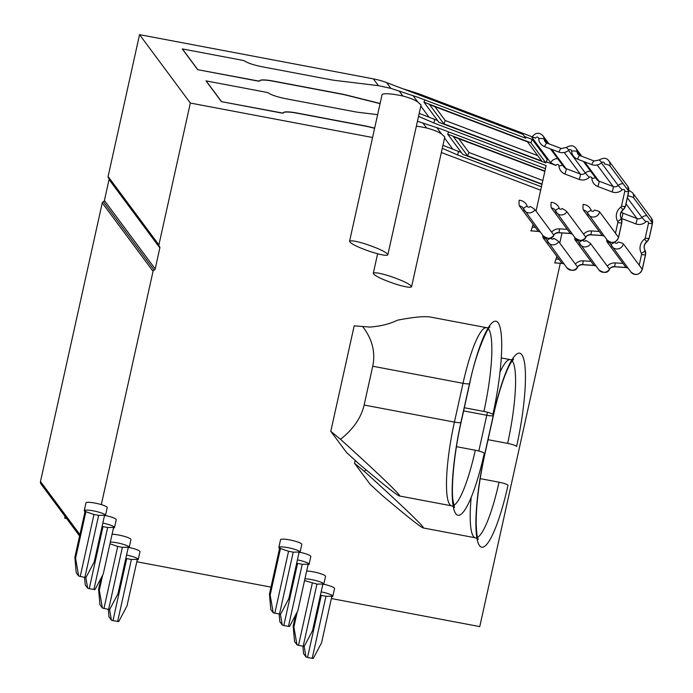 <?xml version="1.0" encoding="UTF-8"?>
<svg xmlns="http://www.w3.org/2000/svg" width="693" height="693" viewBox="0 0 693 693"><rect width="100%" height="100%" fill="white"/><g stroke="black" fill="none" stroke-linecap="round" stroke-linejoin="round"><path stroke-width="1.04" d="M65.099 516.458L64.718 518.173L67.836 518.762A3.222 3.127 143.4 0 1 65.93 517.576L41.017 484.017A3.222 3.127 143.4 0 1 40.489 481.505L79.903 534.589M469.507 383.662A8.056 1.325 12.5 0 1 463.019 383.307A70.92 13.054 100.7 0 1 486.642 327.685L430.483 317.065C424.618 316.025 413.608 317.065 397.461 320.192C389.899 323.934 380.7 326.23 369.845 327.079L354.184 325.823L330.795 431.315L346.457 452.408L358.342 463.34C382.96 484.13 396.647 495.01 399.411 495.971C402.624 496.855 378.257 473.414 340.497 439.31C353.3 429.192 361.183 417.766 364.128 405.033L372.73 366.233L463.019 383.307L454.417 422.106A8.056 1.325 -167.5 0 0 460.906 422.461M362.595 326.472C372.271 339.016 375.649 352.278 372.73 366.233M340.497 439.31L330.795 431.315M531.072 230.864L533.099 224.35M536.035 211.131L546.127 165.601L433.922 122.999L434.71 119.439L419.196 113.366M538.426 231.427L530.743 230.847L538.288 231.332A4.834 0.788 93.7 0 0 538.426 231.427L540.254 231.938M380.111 103.482L346.509 95.08A16.121 2.651 -167.5 0 0 341.043 93.884L273.172 81.046A16.121 2.651 -167.5 0 0 259.814 80.76A16.121 2.651 -167.5 0 0 259.806 80.812L259.788 80.864A3.222 0.528 -167.5 0 1 257.129 80.76L197.678 69.681L182.25 48.908L241.666 60.144A3.222 0.528 -167.5 0 1 245.131 61.253A16.121 2.651 -167.5 0 0 262.456 66.823L330.327 79.652A16.121 2.651 -167.5 0 0 335.507 80.466L378.404 85.663L390.904 88.383L417.593 97.176L525.831 138.271L522.929 134.355L386.607 82.597A80.587 78.092 -36.6 0 0 373.354 78.863L139.553 34.65L108.099 176.516A1.611 1.559 -36.6 0 0 108.584 178.006A1.611 1.559 143.4 0 1 109.061 179.496L159.849 247.895L155.197 268.91A1.611 1.559 -36.6 0 1 154.123 270.105A1.611 1.559 -36.6 0 0 153.04 271.301L101.317 504.617M560.299 263.271L479.755 626.602L331.375 598.544M554.807 262.829L556.834 256.315M559.771 243.096L562.014 232.961M562.162 263.392L554.625 262.907L562.014 263.297A4.834 0.788 93.7 0 0 562.162 263.392L563.981 263.894M618.563 237.474C615.8 243.13 611.98 243.962 607.103 239.977A6.445 6.246 -36.6 0 0 618.511 237.309A4.834 0.797 12.5 0 1 618.563 237.474L621.846 222.644A4.834 0.797 -167.5 0 0 621.794 222.479A6.445 6.246 -36.6 0 0 621.153 218.078A6.445 6.246 -36.6 0 1 622.972 209.866A6.445 6.246 -36.6 0 0 625.441 206.055L628.724 191.225L609.857 165.809A4.834 0.797 12.5 0 0 604.478 163.972A1.611 1.559 -36.6 0 0 601.853 162.534A9.667 9.373 143.4 0 1 591.77 164.579L577.503 159.165A9.667 9.373 -36.6 0 1 571.604 151.048A1.611 1.559 -36.6 0 0 568.936 150.043A9.667 9.373 -36.6 0 1 558.853 152.079L544.585 146.665A9.667 9.373 143.4 0 1 538.695 138.557A1.611 1.559 -36.6 0 0 535.62 138.132L418.381 93.616L402.746 88.721M590.731 171.301A6.445 6.246 -36.6 0 0 585.308 172.999A4.834 4.686 -36.6 0 1 580.258 174.021A4.834 1.014 -69.2 0 1 579.149 179.409L564.882 173.995A9.667 9.373 143.4 0 1 558.982 165.878A1.611 1.559 -36.6 0 0 555.925 165.436L546.318 161.816M437.578 120.53L434.71 119.439M535.62 138.132C532.978 137.171 531.739 136.928 531.912 137.413L550.779 162.82L555.916 165.462A1.611 1.559 -36.6 0 0 555.916 165.462M546.89 143.096A4.834 4.686 143.4 0 1 544.178 139.137A6.445 6.246 -36.6 0 0 542.983 135.793C539.171 131.999 535.464 132.484 531.86 137.249L531.912 137.413A6.445 6.246 -36.6 0 1 532.016 137.162M349.549 241.355L382.034 94.811A20.149 3.318 -167.5 0 1 398.744 95.175A20.149 3.318 -167.5 0 1 402.893 96.041C409.268 97.67 414.232 99.653 417.784 101.975L421.058 104.981L387.855 254.755C387.422 255.674 384.346 255.44 378.621 254.045L371.665 252.044C358.246 247.47 350.875 243.901 349.549 241.355C350.589 240.15 355.985 241.051 365.731 244.057C379.149 248.631 386.521 252.2 387.855 254.755M524.514 136.495L532.285 139.449L547.236 159.589L545.859 162.924L530.907 142.784L532.285 139.449M153.04 271.301L102.252 202.902A1.611 1.559 -36.6 0 1 103.326 201.706A1.611 1.559 -36.6 0 0 104.409 200.502L109.061 179.496M102.252 202.902L40.489 481.505M79.834 534.918L42.914 485.204A3.222 3.127 143.4 0 1 41.017 484.017M372.574 137.509L190.341 103.049L139.553 34.65M197.678 69.681L257.094 80.916A3.222 0.528 -167.5 0 0 259.771 80.977A3.222 0.528 -167.5 0 0 259.771 80.968A16.121 2.651 -167.5 0 1 259.78 80.916A16.121 2.651 -167.5 0 1 273.137 81.202L341.008 94.04A16.121 2.651 -167.5 0 1 346.474 95.236L380.076 103.638M374.644 128.144L370.244 127.044A16.121 2.651 -167.5 0 0 364.778 125.849L296.907 113.011A16.121 2.651 -167.5 0 0 283.541 112.725A16.121 2.651 -167.5 0 0 283.532 112.777L283.524 112.82A3.222 0.528 -167.5 0 1 280.864 112.725L221.413 101.646L205.986 80.873L265.402 92.108A3.222 0.528 -167.5 0 1 268.867 93.217A16.121 2.651 -167.5 0 0 286.192 98.787L354.062 111.616A16.121 2.651 -167.5 0 0 359.243 112.431L377.633 114.657M221.413 101.646L280.83 112.881A3.222 0.528 -167.5 0 0 283.498 112.942A3.222 0.528 -167.5 0 0 283.498 112.933A16.121 2.651 -167.5 0 1 283.506 112.872A16.121 2.651 -167.5 0 1 296.873 113.167L364.743 126.005A16.121 2.651 -167.5 0 1 370.209 127.2L374.61 128.3M190.341 103.049L158.896 244.915A1.611 1.559 -36.6 0 0 158.94 245.772M418.537 116.346L433.922 122.999M417.446 121.249L441.32 129.132L545.443 168.676M108.801 178.24L159.589 246.647A1.611 1.559 143.4 0 1 159.849 247.895M308.038 564.804A10.88 1.793 -167.5 0 0 309.104 564.301L310.819 556.54A10.88 1.793 -167.5 0 0 300 552.304M104.435 515.869A10.88 1.793 -167.5 0 0 105.501 515.358L107.224 507.597A10.88 1.793 -167.5 0 0 95.002 503.083A10.88 1.793 -167.5 0 0 85.975 502.893L84.26 510.654A10.88 1.793 -167.5 0 0 85.005 511.555M113.453 528.005A10.88 1.793 -167.5 0 0 114.518 527.503L116.242 519.741A10.88 1.793 -167.5 0 0 105.423 515.514M299.021 552.659A10.88 1.793 -167.5 0 0 300.086 552.156L301.801 544.395A10.88 1.793 -167.5 0 0 289.579 539.882A10.88 1.793 -167.5 0 0 280.561 539.682L278.837 547.444A10.88 1.793 -167.5 0 0 279.591 548.354M136.798 561.754L270.998 587.127M331.774 596.768A10.88 1.793 -167.5 0 0 332.831 596.266L334.554 588.504A10.88 1.793 -167.5 0 0 323.735 584.268M128.17 547.834A10.88 1.793 -167.5 0 0 129.236 547.323L130.96 539.561A10.88 1.793 -167.5 0 0 118.737 535.048A10.88 1.793 -167.5 0 0 112.067 534.277M137.188 559.97A10.88 1.793 -167.5 0 0 138.254 559.468L139.969 551.706A10.88 1.793 -167.5 0 0 129.158 547.479M322.756 584.623A10.88 1.793 -167.5 0 0 323.822 584.121L325.537 576.359A10.88 1.793 -167.5 0 0 313.314 571.846A10.88 1.793 -167.5 0 0 306.644 571.067M114.518 527.503A10.88 1.793 -167.5 0 0 102.833 523.094M113.591 527.39L107.658 527.503L102.988 526.619L89.224 588.712L95.028 589.57L103.266 573.96L113.591 527.39M102.122 526.325L102.988 526.619M93.893 589.587L107.658 527.503M84.581 577.39L85.239 584.901L87.682 588.184L89.224 588.712M85.811 577.434L87.682 588.184M300.086 552.156A10.88 1.793 -167.5 0 0 287.864 547.643A10.88 1.793 -167.5 0 0 278.837 547.444M293.217 552.156L288.548 551.273L280.474 548.51L279.764 547.557L269.447 594.118L270.807 609.545L273.241 612.829L280.596 614.223L288.834 598.605L299.159 552.044L293.217 552.156L279.461 614.241M288.548 551.273L274.783 613.357M280.474 548.51L270.157 595.079L269.447 594.118M270.157 595.079L273.241 612.829M309.104 564.301A10.88 1.793 -167.5 0 0 297.418 559.892M302.235 564.301L308.177 564.189L297.851 610.75L289.605 626.368L288.47 626.385L302.235 564.301L297.566 563.418L283.801 625.502L288.47 626.385M296.699 563.123L297.566 563.418M279.158 614.189L279.825 621.69L282.259 624.973L283.801 625.502M280.388 614.223L282.259 624.973M105.501 515.358A10.88 1.793 -167.5 0 0 93.278 510.845A10.88 1.793 -167.5 0 0 84.26 510.654M78.664 576.039L84.875 577.451L98.64 515.367L93.971 514.483L85.897 511.72L85.187 510.758L74.861 557.328L75.572 558.281L78.664 576.039L76.221 572.756L74.861 557.328M98.64 515.367L104.574 515.245L94.257 561.815L86.01 577.425L84.875 577.451M85.897 511.72L75.572 558.281M93.971 514.483L80.206 576.567M197.713 69.525L182.424 48.943M545.859 162.924L438.903 122.306L423.951 102.166L424.87 99.939M423.951 102.166L530.907 142.784M429.608 104.66L527.486 141.831L541.727 161.01L443.849 123.839L429.608 104.66M443.849 123.839L445.218 120.504L537.742 155.639M434.97 106.696L445.218 120.504M540.67 190.211L441.337 152.495M366.043 469.828L364.232 471.275C401.992 505.379 426.36 528.82 423.146 527.936C420.382 526.966 406.696 516.094 382.077 495.304L370.192 484.372L354.521 463.279L355.162 460.412M364.232 471.275L354.521 463.279M461.313 152.495L458.445 151.403L457.657 154.963L541.432 186.772M221.448 101.49L206.159 80.899M458.445 151.403L442.931 145.331M442.273 148.311L457.657 154.963M416.354 126.169A20.149 3.318 12.5 0 1 422.47 127.14A20.149 3.318 12.5 0 1 426.628 128.006C433.004 129.634 437.967 131.618 441.519 133.94L444.793 136.945L411.581 286.72C410.871 287.812 406.531 287.231 398.562 284.979L395.4 284.009C381.982 279.435 374.61 275.866 373.284 273.311C374.324 272.115 379.721 273.016 389.466 276.022C402.884 280.596 410.256 284.165 411.581 286.72M541.961 184.39L462.629 154.27L447.678 134.13L448.605 131.904M447.678 134.13L544.915 171.058M544.845 171.37L453.343 136.625L467.576 155.804L542.03 184.078M467.576 155.804L468.953 152.469L542.818 180.518M458.705 138.661L468.953 152.469M332.831 596.266A10.88 1.793 -167.5 0 0 321.154 591.857M325.97 596.266L331.904 596.153L321.587 642.714L313.34 658.324L312.205 658.35L325.97 596.266L321.301 595.382L307.536 657.466L312.205 658.35M320.435 595.088L321.301 595.382M304.123 646.188L305.994 656.938L307.536 657.466M305.994 656.938L303.56 653.655L302.893 646.153M129.236 547.323A10.88 1.793 -167.5 0 0 117.013 542.81A10.88 1.793 -167.5 0 0 110.343 542.039M102.659 575.103L99.307 590.245L102.391 608.004L108.61 609.416L122.375 547.323L117.706 546.448L109.953 543.788M122.375 547.323L128.309 547.21L117.983 593.78L109.745 609.39L108.61 609.416M99.307 590.245L98.597 589.293L101.074 578.118M102.391 608.004L99.957 604.72L98.597 589.293M117.706 546.448L103.941 608.532M138.254 559.468A10.88 1.793 -167.5 0 0 126.568 555.058M137.327 559.355L131.384 559.468L126.715 558.584L112.95 620.668L118.763 621.534L127.001 605.916L137.327 559.355M125.857 558.289L126.715 558.584M117.628 621.552L131.384 559.468M109.537 609.39L111.408 620.14L112.95 620.668M111.408 620.14L108.974 616.857L108.316 609.355M323.822 584.121A10.88 1.793 -167.5 0 0 311.59 579.608A10.88 1.793 -167.5 0 0 304.929 578.828M316.952 584.121L303.188 646.205L304.322 646.188L312.569 630.569L322.895 584.008L316.952 584.121L304.539 580.587M297.245 611.902L293.884 627.044L293.182 626.082L295.66 614.908M312.283 583.237L298.518 645.322L303.188 646.205M293.884 627.044L296.976 644.793L294.542 641.51L293.182 626.082M296.976 644.793L298.518 645.322M364.128 405.033L454.417 422.106A70.92 13.054 -79.3 0 0 451.68 505.855L453.222 506.401M456.444 446.673L475.303 450.233A70.92 13.054 -79.3 0 1 453.785 505.414M489.856 327.209C490.583 323.059 476.723 347.765 469.698 383.446A8.056 1.325 12.5 0 0 469.611 383.177A78.976 14.544 100.7 0 1 498.102 322.782A78.976 14.544 100.7 0 1 492.87 414.501A8.056 1.325 -167.5 0 0 483.905 411.434L464.319 407.727M475.303 450.233A8.056 1.325 12.5 0 1 484.268 453.309A78.976 14.544 -79.3 0 1 455.777 513.695A78.976 14.544 -79.3 0 1 461.01 421.976A8.056 1.325 -167.5 0 1 461.096 422.254C454.469 451.593 451.134 484.537 452.867 499.818L454.504 507.475M469.611 383.177L461.01 421.976M480.18 478.629L499.038 482.198A8.056 1.325 12.5 0 1 508.004 485.265A78.976 14.544 -79.3 0 1 479.513 545.66A78.976 14.544 -79.3 0 1 484.745 453.941L493.347 415.142A8.056 1.325 12.5 0 1 493.433 415.41C496.647 401.013 500.155 388.591 503.976 378.135C506.557 371.171 508.913 365.973 511.036 362.543L513.591 359.173M488.054 439.691L507.64 443.399A8.056 1.325 12.5 0 1 516.606 446.465A78.976 14.544 100.7 0 0 521.838 354.747A78.976 14.544 100.7 0 0 493.347 415.142M523.406 208.766A4.834 4.686 143.4 0 0 519.412 205.925A4.834 0.788 93.7 0 1 519.161 200.234A9.667 9.373 143.4 0 1 527.243 206.202A1.611 1.559 -36.6 0 0 530.11 206.393A4.834 0.476 30.6 0 1 534.935 209.65L553.802 235.066A4.834 0.476 30.6 0 1 553.854 235.222C551.957 239.189 548.38 239.397 543.147 235.837A6.445 6.246 -36.6 0 0 553.802 235.066A4.834 4.686 143.4 0 1 558.367 232.64L570.261 233.411A4.834 0.788 93.7 0 0 570.408 233.506L558.506 232.735C555.847 233.099 554.296 233.922 553.854 235.222M555.388 210.837A4.834 4.686 143.4 0 0 551.394 207.995A4.834 0.788 93.7 0 1 551.143 202.313A9.667 9.373 143.4 0 1 559.225 208.281A1.611 1.559 -36.6 0 0 562.092 208.463A4.834 0.476 30.6 0 1 566.909 211.729L585.784 237.136A4.834 4.686 143.4 0 1 590.341 234.71L602.243 235.481L583.376 210.074A4.834 0.788 93.7 0 1 583.125 204.383A9.667 9.373 -36.6 0 1 591.207 210.351A1.611 1.559 -36.6 0 0 594.256 210.057A4.834 0.797 12.5 0 1 599.644 211.902L618.511 237.309L621.794 222.479M544.585 146.665A4.834 1.014 -69.2 0 1 547.02 143.104L545.07 141.641M538.695 138.557A4.834 1.005 -2.9 0 1 544.178 139.137L547.167 143.156M609.857 165.809A6.445 6.246 -36.6 0 0 608.809 160.793C606.67 157.805 603.49 157.519 599.272 159.953L594.196 161.019L579.928 155.596L577.988 154.141A4.834 4.686 -36.6 0 0 579.798 155.587M601.853 162.534L599.272 159.953M628.664 191.511A4.834 0.797 12.5 0 1 624.774 191.303A1.611 1.559 -36.6 0 0 622.141 189.865A9.667 9.373 143.4 0 1 612.058 191.909L597.79 186.486A9.667 9.373 -36.6 0 1 591.891 178.378A1.611 1.559 -36.6 0 0 589.232 177.365A9.667 9.373 -36.6 0 1 579.149 179.409M624.774 191.303L621.482 206.133A1.611 1.559 -36.6 0 1 620.867 207.086A11.279 10.932 -36.6 0 0 617.68 221.457A1.611 1.559 -36.6 0 1 617.844 222.557L615.471 233.229M583.584 234.173A9.667 9.373 143.4 0 1 591.51 230.942L599.246 231.445M551.602 232.103A9.667 9.373 143.4 0 1 559.537 228.863L567.264 229.366M532.493 227.113L535.282 227.295M595.469 177.677A4.834 1.005 -2.9 0 1 591.891 178.378M568.529 150.398L585.308 172.999L589.232 177.365M580.076 155.656L577.087 151.637A6.445 6.246 -36.6 0 0 575.9 148.293L581.869 156.341M583.367 161.391L596.855 179.548A4.834 4.686 -36.6 0 0 598.908 181.098A4.834 1.014 -69.2 0 1 597.79 186.486M623.172 183.74A6.445 6.246 -36.6 0 0 618.217 185.499A4.834 4.686 143.4 0 1 613.175 186.512L598.908 181.098L584.632 161.867M597.175 164.977L613.175 186.512A4.834 1.014 -69.2 0 1 612.058 191.909M601.437 162.898L618.217 185.499L622.141 189.865M625.441 206.055A4.834 0.797 12.5 0 1 625.493 206.219L628.776 191.389A4.834 0.797 12.5 0 0 628.724 191.225A6.445 6.246 -36.6 0 0 627.676 186.2L628.776 191.389M625.363 206.349A4.834 0.797 12.5 0 1 621.482 206.133M591.77 164.579A4.834 1.014 -69.2 0 1 594.196 161.019M587.361 212.916A4.834 4.686 -36.6 0 0 583.376 210.074M591.207 210.351A4.834 1.152 159.7 0 0 587.378 212.985A4.834 1.152 159.7 0 0 587.421 213.054A6.445 6.246 -36.6 0 0 599.644 211.902M604.183 236.036A4.834 4.686 -36.6 0 0 602.243 235.481A4.834 0.788 93.7 0 0 602.39 235.577L604.218 236.088M590.341 234.71A4.834 0.788 93.7 0 0 590.488 234.806L602.39 235.577M590.644 234.728A4.834 0.788 93.7 0 0 591.51 230.942M559.225 208.281A4.834 1.152 159.7 0 0 555.396 210.915A4.834 1.152 159.7 0 0 555.44 210.984A6.445 6.246 -36.6 0 0 566.909 211.729M575.129 237.907A6.445 6.246 -36.6 0 0 585.784 237.136A4.834 0.476 30.6 0 1 585.836 237.292C583.922 241.268 580.353 241.467 575.129 237.907L554.824 209.84M558.662 232.657A4.834 0.788 93.7 0 0 559.537 228.863M527.243 206.202A4.834 1.152 159.8 0 0 523.423 208.836A4.834 1.152 159.8 0 0 523.458 208.905A6.445 6.246 -36.6 0 0 534.935 209.65M417.784 101.975L412.967 95.495M409.979 91.476L409.216 90.445M428.872 116.918L420.816 106.064M390.904 88.383L386.607 82.597M378.404 85.663L373.354 78.863M158.896 244.915L108.099 176.516M104.409 200.502L155.197 268.91M108.584 178.006L108.966 178.517M103.326 201.706L154.123 270.105M402.893 96.041L399.177 91.034M519.412 205.925L538.288 231.332A4.834 4.686 143.4 0 1 540.211 231.886M551.394 207.995L570.261 233.411A4.834 4.686 143.4 0 1 572.193 233.965M617.844 222.557A4.834 0.797 -167.5 0 0 621.734 222.774M621.153 218.078A4.834 1.187 -29.6 0 1 621.171 218.113A4.834 1.187 -29.6 0 1 617.68 221.457M622.972 209.866L620.867 207.086M551.715 149.367L565.999 168.598L580.258 174.021L564.267 152.477M571.604 151.048A4.834 1.005 -2.9 0 1 577.087 151.637A4.834 4.686 -36.6 0 0 577.988 154.141M577.503 159.165A4.834 1.014 -69.2 0 1 579.928 155.596M568.936 150.043L566.363 147.453C570.573 145.028 573.761 145.305 575.9 148.293M558.853 152.079A4.834 1.014 -69.2 0 1 561.287 148.519L547.02 143.104M564.882 173.995A4.834 1.014 -69.2 0 0 565.999 168.598A4.834 4.686 143.4 0 1 563.946 167.056L550.459 148.891M557.813 158.801A6.445 6.246 -36.6 0 0 550.779 162.82M562.551 165.185A4.834 1.005 -2.9 0 1 558.982 165.878M483.905 411.434A70.92 13.054 100.7 0 0 488.435 328.863M493.243 415.627A8.056 1.325 12.5 0 1 486.755 415.272L478.82 451.039M507.64 443.399A70.92 13.054 100.7 0 0 512.17 360.828M512.006 359.702L510.369 359.65A70.92 13.054 100.7 0 0 500 372.219M487.439 412.24A70.92 13.054 100.7 0 0 486.755 415.272L463.617 410.888M499.038 482.198A70.92 13.054 -79.3 0 1 477.512 537.378M423.146 527.936L475.415 537.82A70.92 13.054 -79.3 0 1 471.197 497.357M483.983 454.599A8.056 1.325 -167.5 0 0 484.641 454.426M493.433 415.41L484.831 454.218A8.056 1.325 -167.5 0 0 484.745 453.941M652.399 223.475A4.834 0.797 12.5 0 1 648.501 223.259A1.611 1.559 -36.6 0 0 645.876 221.829A9.667 9.373 143.4 0 1 635.793 223.874L621.526 218.451A9.667 9.373 -36.6 0 1 621.309 218.373M648.501 223.259L645.218 238.097A1.611 1.559 -36.6 0 1 644.594 239.05A11.279 10.932 -36.6 0 0 641.415 253.421A1.611 1.559 -36.6 0 1 641.571 254.522L639.206 265.185M607.311 266.138A9.667 9.373 143.4 0 1 615.245 262.907L622.981 263.409M575.337 264.068A9.667 9.373 143.4 0 1 583.272 260.828L590.999 261.33M556.228 259.078L559.017 259.251M651.411 218.165A6.445 6.246 -36.6 0 1 652.46 223.189L649.176 238.02A4.834 0.797 12.5 0 1 649.22 238.184L652.511 223.354A4.834 0.797 12.5 0 0 652.46 223.189L633.593 197.774A6.445 6.246 -36.6 0 0 632.544 192.758L651.411 218.165L652.511 223.354M649.098 238.314A4.834 0.797 12.5 0 1 645.218 238.097M644.888 250.043A4.834 1.187 -29.6 0 1 644.906 250.078L645.581 254.608A4.834 0.797 -167.5 0 0 645.529 254.444A6.445 6.246 -36.6 0 0 644.888 250.043A6.445 6.246 -36.6 0 1 646.708 241.831A6.445 6.246 -36.6 0 0 649.176 238.02M645.529 254.444L642.246 269.274A4.834 0.797 12.5 0 1 642.29 269.438C639.535 275.086 635.715 275.927 630.838 271.942A6.445 6.246 -36.6 0 0 642.246 269.274L623.371 243.867A6.445 6.246 -36.6 0 1 611.157 245.019A4.834 1.152 159.7 0 1 611.113 244.95L630.838 271.942M646.907 215.705A6.445 6.246 -36.6 0 0 641.952 217.463L645.876 221.829M627.356 197.808L641.952 217.463A4.834 4.686 143.4 0 1 636.91 218.477L622.643 213.063L621.543 211.582M633.593 197.774A4.834 0.797 12.5 0 0 628.213 195.937A1.611 1.559 -36.6 0 0 628.023 194.794M542.766 235.317A4.834 0.788 93.7 0 0 543.147 237.881L562.014 263.297A4.834 4.686 143.4 0 1 563.946 263.851M582.103 264.596A4.834 0.788 93.7 0 0 582.241 264.691C579.582 265.064 578.031 265.887 577.59 267.186C575.684 271.154 572.115 271.361 566.883 267.801A6.445 6.246 -36.6 0 0 577.538 267.03A4.834 4.686 143.4 0 1 582.103 264.596L593.996 265.376A4.834 4.686 143.4 0 1 595.928 265.921M582.397 264.622A4.834 0.788 93.7 0 0 583.272 260.828M550.866 237.872A9.667 9.373 143.4 0 1 550.978 238.167A4.834 1.152 159.8 0 0 547.149 240.8A4.834 1.152 159.8 0 0 547.193 240.869A6.445 6.246 -36.6 0 0 558.671 241.614L577.538 267.03A4.834 0.476 30.6 0 1 577.59 267.186M574.748 237.396A4.834 0.788 93.7 0 0 575.129 239.96L593.996 265.376A4.834 0.788 93.7 0 0 594.144 265.471L595.971 265.973M627.919 268A4.834 4.686 -36.6 0 0 625.978 267.446A4.834 0.788 93.7 0 0 626.125 267.541L627.953 268.052M644.594 239.05L646.794 241.952L649.22 238.184M646.794 241.952C644.109 244.343 643.476 247.054 644.906 250.078A4.834 1.187 -29.6 0 1 641.415 253.421M641.571 254.522A4.834 0.797 -167.5 0 0 645.469 254.738M582.839 239.943A9.667 9.373 143.4 0 1 582.96 240.237A1.611 1.559 -36.6 0 0 585.828 240.428A4.834 0.476 30.6 0 1 590.644 243.693L609.511 269.101A4.834 4.686 143.4 0 1 614.076 266.675L625.978 267.446L607.111 242.039A4.834 4.686 -36.6 0 1 610.542 243.884L611.113 244.95A4.834 1.152 159.7 0 1 614.934 242.316A9.667 9.373 -36.6 0 0 614.821 242.013M611.096 244.88A4.834 4.686 -36.6 0 0 610.542 243.884M606.721 239.466A4.834 0.788 93.7 0 0 607.111 242.039M614.934 242.316A1.611 1.559 -36.6 0 0 617.991 242.022A4.834 0.797 12.5 0 1 623.371 243.867M614.076 266.675A4.834 0.788 93.7 0 0 614.223 266.77L626.125 267.541M614.37 266.692A4.834 0.788 93.7 0 0 615.245 262.907M609.511 269.101A4.834 0.476 30.6 0 1 609.571 269.256C607.657 273.233 604.088 273.432 598.865 269.872A6.445 6.246 -36.6 0 0 609.511 269.101M575.129 239.96A4.834 4.686 143.4 0 1 579.114 242.801M582.96 240.237A4.834 1.152 159.7 0 0 579.131 242.871A4.834 1.152 159.7 0 0 579.175 242.948A6.445 6.246 -36.6 0 0 590.644 243.693M543.147 237.881A4.834 4.686 143.4 0 1 547.141 240.731M550.978 238.167A1.611 1.559 -36.6 0 0 553.846 238.357A4.834 0.476 30.6 0 1 558.671 241.614M626.022 203.82L636.91 218.477A4.834 1.014 -69.2 0 1 635.793 223.874M621.179 212.171A4.834 4.686 -36.6 0 0 622.643 213.063A4.834 1.014 -69.2 0 1 621.526 218.451M441.519 133.94L436.703 127.46M452.607 148.882L444.551 138.028M426.628 128.006L422.912 122.999M399.411 495.971L451.68 505.855M469.698 383.446L461.096 422.254M608.809 160.793L627.676 186.2M586.806 211.919L607.103 239.977M522.843 207.77L543.147 235.837M109.018 178.647L108.368 177.772M572.236 234.009L570.408 233.506M590.488 234.806C587.82 235.17 586.269 236.001 585.836 237.292M621.846 222.644L621.171 218.113C619.741 215.09 620.374 212.379 623.059 209.988L625.493 206.219M566.363 147.453L561.287 148.519M542.983 135.793L548.96 143.841M486.642 327.685L488.27 327.737M510.369 359.65L501.282 357.926M484.831 454.218C478.906 481.8 476.03 505.249 476.195 524.549C476.94 540.514 478.179 538.08 478.239 539.44L478.231 539.431M476.957 538.366L475.415 537.82M632.544 192.758L628.923 190.358M645.581 254.608L642.29 269.438M614.223 266.77C611.555 267.134 610.005 267.966 609.571 269.256M578.56 241.805L598.865 269.872M582.241 264.691L594.144 265.471M546.578 239.735L566.883 267.801M66.641 518.537L79.6 535.975M373.284 273.311L377.616 253.785"/></g></svg>
